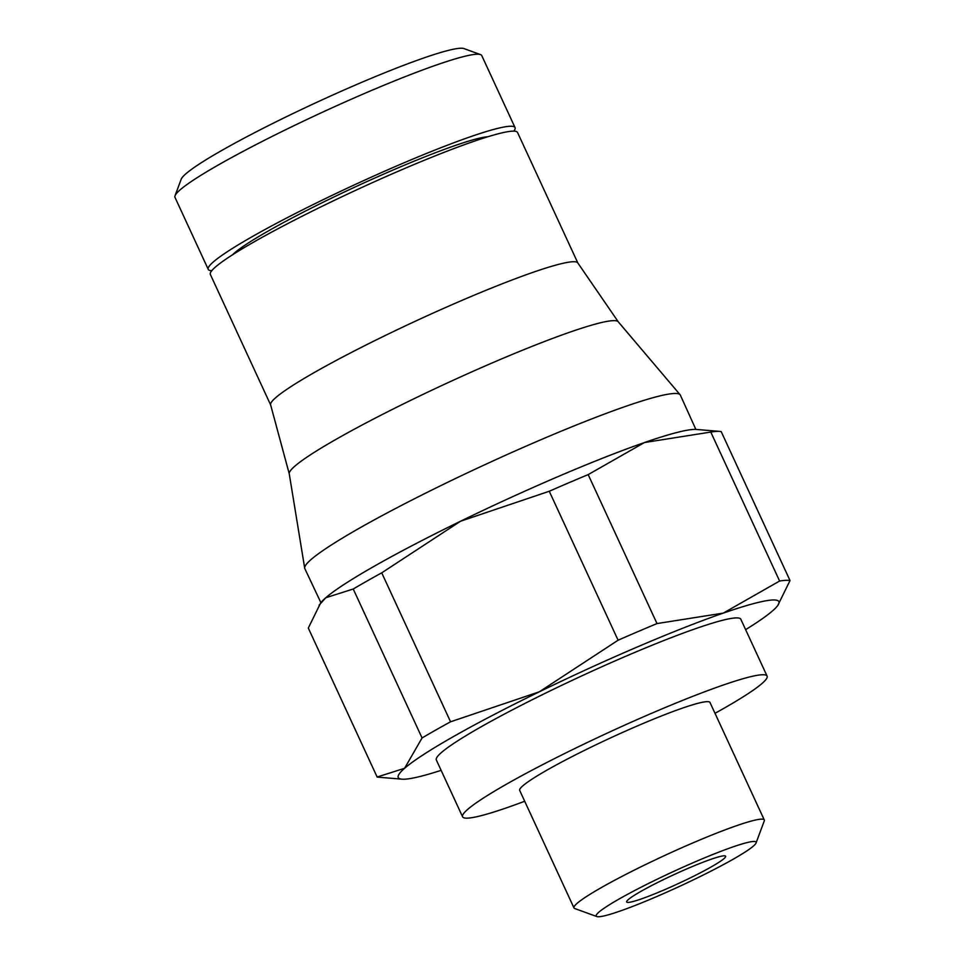 <?xml version="1.0" encoding="UTF-8"?>
<svg xmlns="http://www.w3.org/2000/svg" width="965" height="965" viewBox="0 0 965 965"><rect width="100%" height="100%" fill="white"/><g stroke="black" fill="none" stroke-linecap="round" stroke-linejoin="round"><path stroke-width="1.45" d="M628.299 902.408A54.51 4.97 -24.8 0 1 626.659 901.986A54.51 4.97 -24.8 0 1 668.649 877.137A54.51 4.97 -24.8 0 1 723.979 855.822A54.51 4.97 -24.8 0 1 725.62 856.257A54.51 4.97 -24.8 0 1 683.63 881.093A54.51 4.97 -24.8 0 1 628.299 902.408M753.424 841.48A88.056 8.022 -24.8 0 1 756.041 843A88.056 8.022 -24.8 0 1 684.607 884.024A88.056 8.022 -24.8 0 1 598.855 916.75A88.056 8.022 -24.8 0 1 596.853 916.557A88.056 8.022 -24.8 0 1 660.434 877.643A88.056 8.022 -24.8 0 1 753.424 841.48M596.853 916.557L574.742 908.535A104.823 9.553 -24.8 0 1 573.982 907.92A104.823 9.553 -24.8 0 1 654.74 860.153A104.823 9.553 -24.8 0 1 761.144 819.152A104.823 9.553 -24.8 0 1 764.292 819.985A104.823 9.553 -24.8 0 1 764.256 820.962L756.041 843M573.982 907.92L519.689 790.419A104.823 9.553 -24.8 0 1 600.435 742.652A104.823 9.553 -24.8 0 1 706.85 701.651A104.823 9.553 -24.8 0 1 709.999 702.484L764.292 819.985M524.695 801.252A167.717 15.283 -24.8 0 1 467.639 818.139A167.717 15.283 -24.8 0 1 462.585 816.8A167.717 15.283 -24.8 0 1 591.798 740.36A167.717 15.283 -24.8 0 1 762.048 674.764A167.717 15.283 -24.8 0 1 767.091 676.103A167.717 15.283 -24.8 0 1 715.005 713.316M767.091 676.103L740.818 619.24A167.717 15.283 155.2 0 0 735.776 617.914A167.717 15.283 155.2 0 0 565.526 683.51A167.717 15.283 155.2 0 0 436.325 759.95L462.585 816.8M441.126 770.347A209.646 19.107 -24.8 0 1 404.564 779.201A209.646 19.107 -24.8 0 1 401.935 779.165A209.646 19.107 -24.8 0 1 404.588 768.297A209.646 19.107 -24.8 0 1 539.326 691.808A209.646 19.107 -24.8 0 1 723.304 613.101A209.646 19.107 -24.8 0 1 772.579 599.989A209.646 19.107 -24.8 0 1 777.754 605.513A209.646 19.107 -24.8 0 1 772.543 610.881A209.646 19.107 -24.8 0 1 745.631 629.65M777.754 605.513L790.021 580.556A230.346 20.989 155.2 0 0 785.751 580.339A230.346 20.989 155.2 0 0 779.611 581.027L710.783 432.067A230.346 20.989 -24.8 0 1 716.923 431.379A230.346 20.989 -24.8 0 1 719.818 431.403A230.346 20.989 -24.8 0 1 721.193 431.596L790.021 580.556M779.611 581.027L723.304 613.101L657.008 623.571A230.346 20.989 155.2 0 0 618.095 640.217L539.326 691.808L450.558 721.796A230.346 20.989 155.2 0 0 422.067 737.972L404.588 768.297L377.134 777.018L308.305 628.058L320.573 603.101A209.646 19.107 -24.8 0 1 325.784 597.733A209.646 19.107 -24.8 0 1 460.51 521.245A209.646 19.107 -24.8 0 1 644.487 442.537A209.646 19.107 -24.8 0 1 693.763 429.425A209.646 19.107 -24.8 0 1 696.392 429.449L719.818 431.403M320.899 602.679L304.844 568.662A206.836 18.842 -24.8 0 1 304.699 568.192A206.836 18.842 -24.8 0 1 444.009 484.068A206.836 18.842 -24.8 0 1 674.137 393.491A206.836 18.842 -24.8 0 1 680.108 394.733A206.836 18.842 -24.8 0 1 680.361 395.143L695.861 429.413M304.699 568.192L289.235 473.743A181.251 16.514 -24.8 0 1 411.319 400.041A181.251 16.514 -24.8 0 1 612.98 320.657A181.251 16.514 -24.8 0 1 618.203 321.743L680.108 394.733M377.134 777.018A230.346 20.989 155.2 0 0 378.509 777.211L401.935 779.165M422.067 737.972L353.238 589.012A230.346 20.989 -24.8 0 1 381.73 572.836L450.558 721.796M618.095 640.217L549.266 491.257A230.346 20.989 -24.8 0 1 588.18 474.611L657.008 623.571M319.101 605.152L325.784 597.733L353.238 589.012M381.73 572.836L460.51 521.245L549.266 491.257M588.18 474.611L644.487 442.537L710.783 432.067M289.259 473.863L270.622 404.854A169.201 15.416 -24.8 0 1 384.54 335.856A169.201 15.416 -24.8 0 1 572.8 261.744A169.201 15.416 -24.8 0 1 577.794 262.914L618.275 321.84M270.646 404.95L210.358 274.458A169.201 15.416 -24.8 0 1 340.705 197.343A169.201 15.416 -24.8 0 1 512.463 131.156A169.201 15.416 -24.8 0 1 517.554 132.507L577.854 262.999M232.637 254.724A144.654 13.184 -24.8 0 1 356.121 186.522A144.654 13.184 -24.8 0 1 488.085 136.692M211.745 270.719A168.972 15.392 -24.8 0 1 208.247 269.368A168.972 15.392 -24.8 0 1 338.425 192.349A168.972 15.392 -24.8 0 1 509.954 126.258A168.972 15.392 -24.8 0 1 515.045 127.609A168.972 15.392 -24.8 0 1 513.802 131.144M208.247 269.368L174.979 197.343A168.972 15.392 -24.8 0 1 175.027 195.762A168.972 15.392 -24.8 0 1 312.129 117.042A168.972 15.392 -24.8 0 1 476.674 54.245A168.972 15.392 -24.8 0 1 480.534 54.607A168.972 15.392 -24.8 0 1 481.764 55.584L515.045 127.609M175.027 195.762L181.191 179.237A156.402 14.246 -24.8 0 1 308.088 106.367A156.402 14.246 -24.8 0 1 460.389 48.25A156.402 14.246 -24.8 0 1 463.948 48.588L480.534 54.607"/></g></svg>
